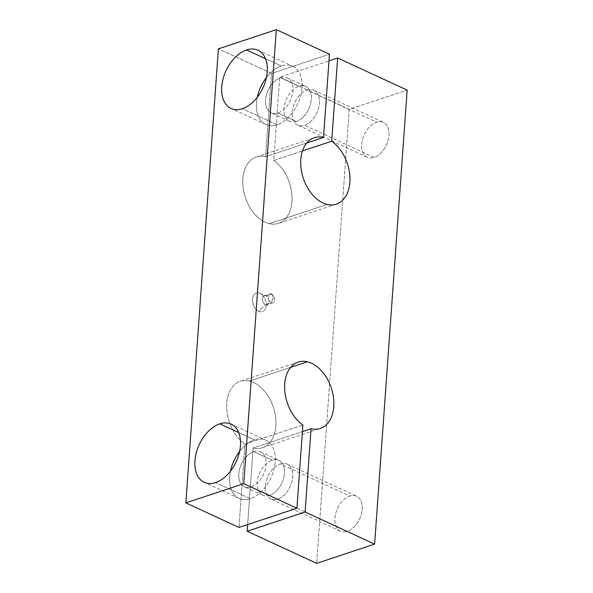 <?xml version="1.0" encoding="UTF-8"?>
<svg xmlns="http://www.w3.org/2000/svg" width="593" height="593" viewBox="0 0 593 593"><rect width="100%" height="100%" fill="white"/><g stroke="black" fill="none" stroke-linecap="round" stroke-linejoin="round"><path stroke-width="0.44" stroke-dasharray="2.96 2.22" d="M290.689 367.341L249.497 381.01A34.98 23.223 -108.4 0 1 275.07 413.751A34.98 23.223 -108.4 0 1 262.328 447.7A34.98 23.223 -108.4 0 1 253.144 447.989L302.415 431.645L253.144 447.989L247.652 524.583L253.144 447.989A34.98 23.223 71.6 0 0 275.893 420.333A34.98 23.223 71.6 0 0 249.497 381.01L290.689 367.341M327.151 204.429L269.222 223.65A34.98 23.223 -108.4 0 1 243.641 190.909A34.98 23.223 -108.4 0 1 256.384 156.96A34.98 23.223 -108.4 0 1 265.575 156.671L306.774 143.002L265.575 156.671L271.542 73.428L329.471 54.208L271.542 73.428L218.387 48.871L271.542 73.428L265.575 156.671A34.98 23.223 71.6 0 0 242.826 184.327A34.98 23.223 71.6 0 0 269.222 223.65L327.151 204.429M250.328 498.661L215.57 482.598L250.328 498.661A32.066 20.355 -65.2 0 0 275.189 461.732A32.066 20.355 -65.2 0 0 254.538 439.902A32.066 20.355 114.8 0 1 265.879 440.176A32.066 20.355 114.8 0 1 273.818 469.797A32.066 20.355 114.8 0 1 250.328 498.661A32.066 20.355 114.8 0 1 238.986 498.387A32.066 20.355 114.8 0 1 230.484 471.153A32.066 20.355 -65.2 0 0 250.328 498.661M238.69 432.579L254.538 439.902A32.066 20.355 -65.2 0 0 239.631 451.355A32.066 20.355 114.8 0 1 254.538 439.902L238.69 432.579M269.57 495.414L251.173 486.912A19.235 12.216 -65.2 0 0 265.264 469.589A19.235 12.216 -65.2 0 0 260.505 451.822A19.235 12.216 -65.2 0 0 253.7 451.658L272.098 460.161A19.235 12.216 114.8 0 1 278.903 460.324A19.235 12.216 114.8 0 1 283.662 478.091A19.235 12.216 114.8 0 1 269.57 495.414A19.235 12.216 114.8 0 1 262.766 495.251A19.235 12.216 114.8 0 1 257.999 477.476A19.235 12.216 114.8 0 1 272.098 460.161L253.7 451.658A19.235 12.216 -65.2 0 0 239.602 468.974A19.235 12.216 -65.2 0 0 244.36 486.749A19.235 12.216 -65.2 0 0 251.173 486.912L269.57 495.414A19.235 12.216 -65.2 0 0 284.484 473.251A19.235 12.216 -65.2 0 0 272.098 460.161A19.235 12.216 -65.2 0 0 257.177 482.317A19.235 12.216 -65.2 0 0 269.57 495.414M347.253 531.306L277.746 499.187A19.235 12.216 -65.2 0 0 291.838 481.872A19.235 12.216 -65.2 0 0 287.079 464.097A19.235 12.216 -65.2 0 0 280.274 463.934L349.781 496.052A19.235 12.216 114.8 0 1 356.586 496.215A19.235 12.216 114.8 0 1 361.352 513.99A19.235 12.216 114.8 0 1 347.253 531.306A19.235 12.216 114.8 0 1 340.449 531.143A19.235 12.216 114.8 0 1 335.69 513.375A19.235 12.216 114.8 0 1 349.781 496.052L280.274 463.934A19.235 12.216 -65.2 0 0 266.183 481.257A19.235 12.216 -65.2 0 0 270.942 499.024A19.235 12.216 -65.2 0 0 277.746 499.187L347.253 531.306A19.235 12.216 -65.2 0 0 362.175 509.15A19.235 12.216 -65.2 0 0 349.781 496.052A19.235 12.216 -65.2 0 0 334.867 518.208A19.235 12.216 -65.2 0 0 347.253 531.306M277.131 124.76L242.374 108.697L277.131 124.76A32.066 20.355 -65.2 0 0 301.993 87.831A32.066 20.355 -65.2 0 0 281.341 66.001A32.066 20.355 114.8 0 1 292.683 66.275A32.066 20.355 114.8 0 1 300.621 95.888A32.066 20.355 114.8 0 1 277.131 124.76A32.066 20.355 114.8 0 1 265.783 124.486A32.066 20.355 114.8 0 1 257.288 97.245A32.066 20.355 -65.2 0 0 277.131 124.76M265.486 58.677L281.341 66.001A32.066 20.355 -65.2 0 0 266.427 77.453A32.066 20.355 114.8 0 1 281.341 66.001L265.486 58.677M374.057 157.404L304.55 125.286A19.235 12.216 -65.2 0 0 318.641 107.963A19.235 12.216 -65.2 0 0 313.882 90.195A19.235 12.216 -65.2 0 0 307.078 90.032L376.585 122.151A19.235 12.216 114.8 0 1 383.389 122.314A19.235 12.216 114.8 0 1 388.148 140.081A19.235 12.216 114.8 0 1 374.057 157.404A19.235 12.216 114.8 0 1 367.252 157.241A19.235 12.216 114.8 0 1 362.493 139.466A19.235 12.216 114.8 0 1 376.585 122.151L307.078 90.032A19.235 12.216 -65.2 0 0 292.979 107.348A19.235 12.216 -65.2 0 0 297.745 125.123A19.235 12.216 -65.2 0 0 304.55 125.286L374.057 157.404A19.235 12.216 -65.2 0 0 388.978 135.248A19.235 12.216 -65.2 0 0 376.585 122.151A19.235 12.216 -65.2 0 0 361.671 144.307A19.235 12.216 -65.2 0 0 374.057 157.404M296.374 121.506L277.969 113.004A19.235 12.216 -65.2 0 0 292.067 95.688A19.235 12.216 -65.2 0 0 287.301 77.913A19.235 12.216 -65.2 0 0 280.496 77.75L298.902 86.252A19.235 12.216 114.8 0 1 305.706 86.415A19.235 12.216 114.8 0 1 310.465 104.19A19.235 12.216 114.8 0 1 296.374 121.506A19.235 12.216 114.8 0 1 289.562 121.343A19.235 12.216 114.8 0 1 284.803 103.575A19.235 12.216 114.8 0 1 298.902 86.252L280.496 77.75A19.235 12.216 -65.2 0 0 266.405 95.073A19.235 12.216 -65.2 0 0 271.164 112.84A19.235 12.216 -65.2 0 0 277.969 113.004L296.374 121.506A19.235 12.216 -65.2 0 0 311.288 99.35A19.235 12.216 -65.2 0 0 298.902 86.252A19.235 12.216 -65.2 0 0 283.98 108.408A19.235 12.216 -65.2 0 0 296.374 121.506M271.661 294.076L273.269 297.716L271.053 302.623A4.662 3.098 -108.4 0 1 268.088 296.841A4.662 3.098 -108.4 0 1 271.661 294.076L265.938 295.974A4.662 3.098 -108.4 0 1 268.859 300.532A4.662 3.098 -108.4 0 1 267.095 304.676A4.662 3.098 -108.4 0 1 265.323 304.52L271.053 302.623A4.662 3.098 71.6 0 0 272.824 302.778A4.662 3.098 71.6 0 0 274.589 298.627A4.662 3.098 71.6 0 0 271.661 294.076A4.662 3.098 71.6 0 0 269.889 293.92A4.662 3.098 71.6 0 0 268.132 298.071A4.662 3.098 71.6 0 0 271.053 302.623L265.323 304.52A4.662 3.098 71.6 0 0 268.399 303.549A4.662 3.098 71.6 0 0 265.938 295.974L260.001 293.387A9.762 6.486 -108.4 0 1 265.153 309.242A9.762 6.486 -108.4 0 1 258.718 311.281L265.323 304.52L258.718 311.281A9.762 6.486 -108.4 0 1 252.507 299.25A9.762 6.486 -108.4 0 1 259.875 293.327A9.762 6.486 -108.4 0 1 260.001 293.387L265.938 295.974A4.662 3.098 71.6 0 0 265.872 295.951A4.662 3.098 71.6 0 0 262.358 298.776A4.662 3.098 71.6 0 0 265.323 304.52A4.662 3.098 -108.4 0 1 262.402 299.969A4.662 3.098 -108.4 0 1 264.159 295.825A4.662 3.098 -108.4 0 1 265.938 295.974L271.661 294.076A4.662 3.098 -108.4 0 1 274.626 299.858A4.662 3.098 -108.4 0 1 271.053 302.623L273.269 297.716L271.661 294.076M280.496 77.75A19.235 12.216 114.8 0 1 292.89 90.848A19.235 12.216 114.8 0 1 277.969 113.004A19.235 12.216 114.8 0 1 265.582 99.906A19.235 12.216 114.8 0 1 280.496 77.75M253.7 451.658A19.235 12.216 114.8 0 1 266.087 464.756A19.235 12.216 114.8 0 1 251.173 486.912A19.235 12.216 114.8 0 1 238.779 473.814A19.235 12.216 114.8 0 1 253.7 451.658M349.233 109.327L279.718 77.209L328.996 60.857L279.718 77.209L273.751 160.451L302.474 150.918L273.751 160.451A34.98 23.223 -108.4 0 1 291.912 195.082A34.98 23.223 -108.4 0 1 278.413 223.361A34.98 23.223 -108.4 0 1 269.222 223.65A34.98 23.223 71.6 0 0 291.934 201.494A34.98 23.223 71.6 0 0 273.751 160.451L279.718 77.209L349.233 109.327L407.154 90.106L349.233 109.327L316.684 563.35L349.233 109.327M307.078 90.032A19.235 12.216 114.8 0 1 319.464 103.13A19.235 12.216 114.8 0 1 304.55 125.286A19.235 12.216 114.8 0 1 292.156 112.188A19.235 12.216 114.8 0 1 307.078 90.032M238.994 527.451L244.961 444.216L302.89 424.996L244.961 444.216A34.98 23.223 -108.4 0 1 226.808 409.578A34.98 23.223 -108.4 0 1 240.306 381.299A34.98 23.223 -108.4 0 1 249.497 381.01A34.98 23.223 71.6 0 0 226.785 403.166A34.98 23.223 71.6 0 0 244.961 444.216L238.994 527.451M280.274 463.934A19.235 12.216 114.8 0 1 292.668 477.031A19.235 12.216 114.8 0 1 277.746 499.187A19.235 12.216 114.8 0 1 265.353 486.09A19.235 12.216 114.8 0 1 280.274 463.934M258.718 311.281A9.762 6.486 71.6 0 0 266.205 305.491A9.762 6.486 71.6 0 0 260.001 293.387A9.762 6.486 71.6 0 0 252.507 299.168A9.762 6.486 71.6 0 0 258.718 311.281M262.328 447.7L320.257 428.48M256.384 156.96L314.312 137.746M231.129 424.121L265.879 440.176M260.505 451.822L278.903 460.324M287.079 464.097L356.586 496.215M257.933 50.212L292.683 66.275M313.882 90.195L383.389 122.314M287.301 77.913L305.706 86.415M272.824 302.778L267.095 304.676M268.399 303.549L265.153 309.242M259.875 293.327L265.872 295.951M264.159 295.825L269.889 293.92M289.562 121.343L271.164 112.84M367.252 157.241L297.745 125.123M265.783 124.486L231.033 108.423M340.449 531.143L270.942 499.024M262.766 495.251L244.36 486.749M238.986 498.387L204.229 482.331M336.342 204.14L278.413 223.361M298.235 362.086L240.306 381.299"/><path stroke-width="0.89" d="M307.419 361.797L290.689 367.341L307.419 361.797A34.98 23.223 71.6 0 0 298.235 362.086A34.98 23.223 71.6 0 0 284.729 390.364A34.98 23.223 71.6 0 0 302.89 424.996L296.923 508.238L243.767 483.673L276.316 29.65L329.471 54.208L323.504 137.45A34.98 23.223 71.6 0 0 314.312 137.746A34.98 23.223 71.6 0 0 301.57 171.696A34.98 23.223 71.6 0 0 327.151 204.429A34.98 23.223 71.6 0 0 336.342 204.14A34.98 23.223 71.6 0 0 349.84 175.862A34.98 23.223 71.6 0 0 331.68 141.23L337.647 57.988L407.154 90.106L374.613 544.129L305.106 512.018L311.066 428.776A34.98 23.223 71.6 0 0 320.257 428.48A34.98 23.223 71.6 0 0 332.999 394.53A34.98 23.223 71.6 0 0 307.419 361.797A34.98 23.223 -108.4 0 1 333.815 401.12A34.98 23.223 -108.4 0 1 311.066 428.776L302.415 431.645L311.066 428.776L305.106 512.018L247.177 531.232L305.106 512.018L374.613 544.129L316.684 563.35L374.613 544.129L407.154 90.106L337.647 57.988L328.996 60.857L337.647 57.988L331.68 141.23L302.474 150.918L331.68 141.23A34.98 23.223 -108.4 0 1 349.863 182.281A34.98 23.223 -108.4 0 1 327.151 204.429A34.98 23.223 -108.4 0 1 300.755 165.106A34.98 23.223 -108.4 0 1 323.504 137.45L306.774 143.002L323.504 137.45L329.471 54.208L276.316 29.65L218.387 48.871L276.316 29.65L243.767 483.673L185.846 502.894L243.767 483.673L296.923 508.238L238.994 527.451L296.923 508.238L302.89 424.996A34.98 23.223 -108.4 0 1 284.714 383.945A34.98 23.223 -108.4 0 1 307.419 361.797M215.57 482.598A32.066 20.355 -65.2 0 0 239.061 453.734A32.066 20.355 -65.2 0 0 231.129 424.121A32.066 20.355 -65.2 0 0 219.788 423.847L238.69 432.579L219.788 423.847A32.066 20.355 -65.2 0 0 196.298 452.711A32.066 20.355 -65.2 0 0 204.229 482.331A32.066 20.355 -65.2 0 0 215.57 482.598A32.066 20.355 114.8 0 1 194.919 460.776A32.066 20.355 114.8 0 1 219.788 423.847A32.066 20.355 114.8 0 1 240.439 445.677A32.066 20.355 114.8 0 1 215.57 482.598M242.374 108.697A32.066 20.355 -65.2 0 0 265.864 79.833A32.066 20.355 -65.2 0 0 257.933 50.212A32.066 20.355 -65.2 0 0 246.584 49.938L265.486 58.677L246.584 49.938A32.066 20.355 -65.2 0 0 223.094 78.81A32.066 20.355 -65.2 0 0 231.033 108.423A32.066 20.355 -65.2 0 0 242.374 108.697A32.066 20.355 114.8 0 1 221.723 86.867A32.066 20.355 114.8 0 1 246.584 49.938A32.066 20.355 114.8 0 1 267.235 71.768A32.066 20.355 114.8 0 1 242.374 108.697M266.427 77.453A32.066 20.355 -65.2 0 0 257.288 97.245A32.066 20.355 114.8 0 1 266.427 77.453M239.631 451.355A32.066 20.355 -65.2 0 0 230.484 471.153A32.066 20.355 114.8 0 1 239.631 451.355M218.387 48.871L185.846 502.894L238.994 527.451L185.846 502.894L218.387 48.871M247.652 524.583L247.177 531.232L316.684 563.35L247.177 531.232L247.652 524.583"/></g></svg>
